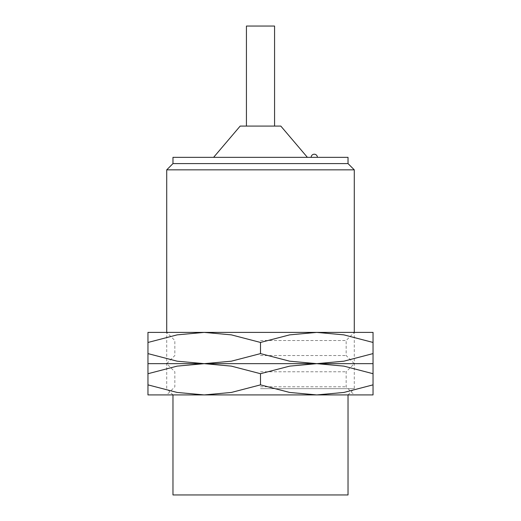 <?xml version="1.0" encoding="UTF-8"?>
<svg xmlns="http://www.w3.org/2000/svg" width="521" height="521" viewBox="0 0 521 521"><rect width="100%" height="100%" fill="white"/><g stroke="black" fill="none" stroke-linecap="round" stroke-linejoin="round"><path stroke-width="0.39" stroke-dasharray="2.6 1.95" d="M166.72 169.846L354.28 169.846M260.5 388.666L354.28 388.666L260.5 388.666M172.972 163.594L348.028 163.594M172.972 157.342L348.028 157.342M240.181 126.082L280.819 126.082M246.433 26.05L274.567 26.05M147.964 394.918L204.232 394.918L231.337 392.45L260.5 384.869L289.663 392.45L316.768 394.918L343.873 392.45L373.036 384.869C373.036 398.324 373.036 398.324 373.036 384.85L373.036 373.707C373.036 360.252 373.036 360.252 373.036 373.726L343.873 366.126L316.768 363.658L289.663 366.126L260.5 373.707L231.337 366.126L204.232 363.658L177.127 366.126L147.964 373.707L147.964 384.869C147.964 398.324 147.964 398.324 147.964 384.85L177.127 392.45L204.232 394.918L348.028 394.918L172.972 394.918L373.036 394.918M172.972 494.95L348.028 494.95M311.141 157.342L317.393 157.342L311.141 157.342M260.5 371.779L346.159 371.779L260.5 371.779M147.964 332.398L354.28 332.398L260.5 332.398L316.768 332.398L289.663 334.866L260.5 342.447L231.337 334.866L204.232 332.398L177.127 334.866L147.964 342.447L147.964 353.609C147.964 367.064 147.964 367.064 147.964 353.59L177.127 361.19L204.232 363.658L373.036 363.658L316.768 363.658L343.873 361.19L373.036 353.609C373.036 367.064 373.036 367.064 373.036 353.59L373.036 342.447L343.873 334.866L316.768 332.398L373.036 332.398M260.5 386.797L346.159 386.797L260.5 386.797M147.964 373.726C147.964 360.252 147.964 360.252 147.964 373.726M260.5 394.918L166.72 394.918L260.5 394.918M260.5 363.658L166.72 363.658L354.28 363.658L260.5 363.658L316.768 363.658L289.663 361.19L260.5 353.609L231.337 361.19L204.232 363.658L260.5 363.658L166.72 363.658L260.5 363.658M260.5 373.707L260.5 384.869M260.5 340.519L346.159 340.519L260.5 340.519M260.5 355.537L346.159 355.537L260.5 355.537M373.036 342.466C373.036 328.992 373.036 328.992 373.036 342.466M147.964 342.466C147.964 328.992 147.964 328.992 147.964 342.466M260.5 332.398L166.72 332.398L260.5 332.398M260.5 342.447L260.5 353.609M348.028 394.918L354.28 388.666L354.28 332.398L346.159 340.519L346.159 355.537L354.28 363.658L346.159 371.779L346.159 386.797L354.28 394.918M172.972 394.918L166.72 388.666L166.72 332.398L174.841 340.519L174.841 355.537L166.72 363.658L174.841 371.779L174.841 386.797L166.72 394.918"/><path stroke-width="0.78" d="M354.28 332.398L354.28 169.846L166.72 169.846L172.972 163.594L172.972 157.342L348.028 157.342L348.028 163.594L172.972 163.594M307.39 157.342L280.819 126.082L240.181 126.082L213.61 157.342M274.567 126.082L274.567 26.05L246.433 26.05L246.433 126.082M348.028 394.918L348.028 494.95L172.972 494.95L172.972 394.918M373.036 394.918L316.768 394.918L289.663 392.45L260.5 384.869L231.337 392.45L204.232 394.918L177.127 392.45L147.964 384.869C147.964 398.324 147.964 398.324 147.964 384.85L147.964 373.707C147.964 360.252 147.964 360.252 147.964 373.726L177.127 366.126L204.232 363.658L231.337 366.126L260.5 373.707L289.663 366.126L316.768 363.658L343.873 366.126L373.036 373.707C373.036 360.252 373.036 360.252 373.036 373.726L373.036 384.869C373.036 398.324 373.036 398.324 373.036 384.85L343.873 392.45L316.768 394.918L147.964 394.918M260.5 363.658L147.964 363.658L204.232 363.658L177.127 361.19L147.964 353.609C147.964 367.064 147.964 367.064 147.964 353.59L147.964 342.447C147.964 328.992 147.964 328.992 147.964 342.466L177.127 334.866L204.232 332.398L231.337 334.866L260.5 342.447L289.663 334.866L316.768 332.398L343.873 334.866L373.036 342.447C373.036 328.992 373.036 328.992 373.036 342.466L373.036 353.609C373.036 367.064 373.036 367.064 373.036 353.59L343.873 361.19L316.768 363.658L204.232 363.658L231.337 361.19L260.5 353.609L289.663 361.19L316.768 363.658L260.5 363.658M373.036 363.658L316.768 363.658L373.036 363.658M260.5 373.707L260.5 384.869M373.036 332.398L147.964 332.398M260.5 342.447L260.5 353.609M348.028 163.594L354.28 169.846M317.393 157.342A3.126 3.126 0 0 0 314.267 154.216A3.126 3.126 0 0 0 311.141 157.342M166.72 332.398L166.72 169.846"/></g></svg>
